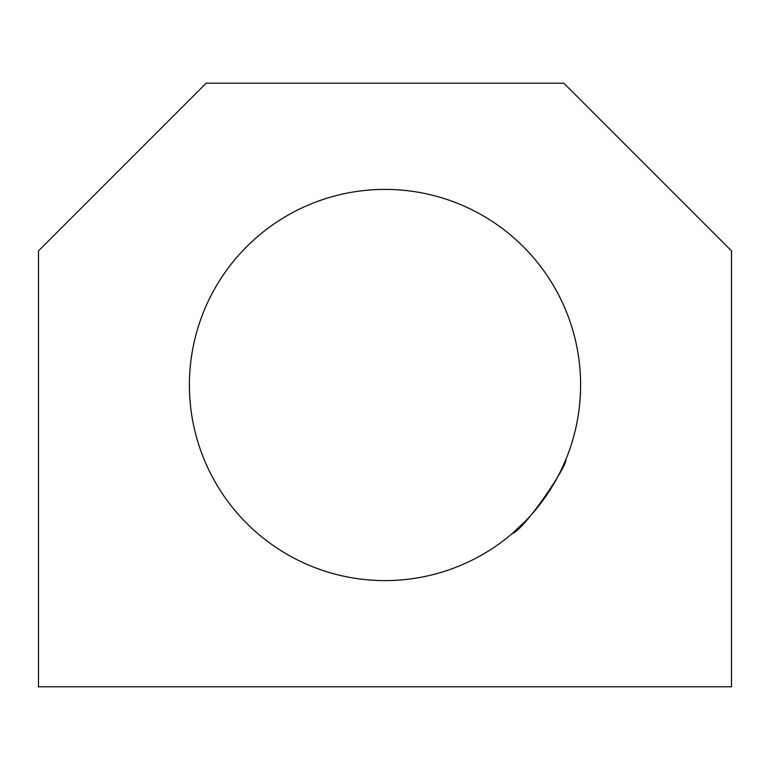 <?xml version="1.0" encoding="UTF-8"?>
<svg xmlns="http://www.w3.org/2000/svg" width="770" height="770" viewBox="0 0 770 770"><rect width="100%" height="100%" fill="white"/><g stroke="black" fill="none" stroke-linecap="round" stroke-linejoin="round"><path stroke-width="1.16" d="M206.158 83.208L38.5 250.876L38.5 686.792L731.5 686.792L731.5 250.876L563.842 83.208L206.158 83.208M580.609 385A195.609 195.609 0 0 0 287.2 215.6A195.609 195.609 0 0 0 287.2 554.4A195.609 195.609 0 0 0 580.609 385M551.031 488.421L557.259 477.669M562.591 466.986L564.968 461.634M565.806 459.623L565.806 459.623C568.77 463.376 525.496 528.759 512.3 533.514M511.819 533.918L525.621 520.972M531.579 514.514L536.478 508.758M541.483 502.367L545.526 496.775"/></g></svg>
